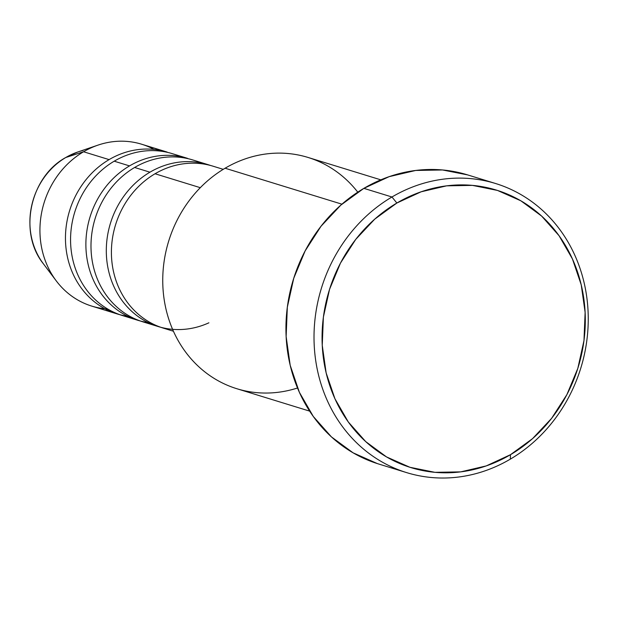 <?xml version="1.0" encoding="UTF-8"?>
<svg xmlns="http://www.w3.org/2000/svg" width="619" height="619" viewBox="0 0 619 619"><rect width="100%" height="100%" fill="white"/><g stroke="black" fill="none" stroke-linecap="round" stroke-linejoin="round"><path stroke-width="0.93" d="M41.597 261.311A69.684 62.527 -72.9 0 1 65.807 157.497L83.573 151.763L65.807 157.497A69.684 62.527 107.1 0 0 43.345 263.74C18.152 232.558 29.975 177.026 65.684 157.551L77.723 152.019A69.684 62.527 107.1 0 0 65.807 157.497A6.051 1.903 -120.5 0 0 65.676 157.559A6.051 1.903 59.5 0 1 65.807 157.497A69.684 62.527 -72.9 0 1 83.093 150.456M223.242 169.335L213.098 166.209A84.695 75.99 107.1 0 0 155.052 173.761A84.695 75.99 107.1 0 0 111.606 258.332A84.695 75.99 107.1 0 0 165.389 328.72M208.905 322.809A84.695 75.99 -72.9 0 1 112.201 282.543A84.695 75.99 -72.9 0 1 149.945 172.19A84.695 75.99 -72.9 0 1 207.992 164.639A84.695 75.99 -72.9 0 1 210.53 165.474M207.992 164.639L192.679 159.926A84.695 75.99 107.1 0 0 134.625 167.478A84.695 75.99 107.1 0 0 91.148 251.507A84.695 75.99 107.1 0 0 144.018 322.174M150.904 322.925A84.695 75.99 -72.9 0 1 86.699 256.591A84.695 75.99 -72.9 0 1 129.518 165.907A84.695 75.99 -72.9 0 1 187.572 158.356L172.252 153.644A84.695 75.99 107.1 0 0 114.206 161.188A84.695 75.99 107.1 0 0 70.728 245.217A84.695 75.99 107.1 0 0 123.591 315.883M127.793 316.309A84.695 75.99 -72.9 0 1 66.086 248.838A84.695 75.99 -72.9 0 1 109.099 159.617A84.695 75.99 -72.9 0 1 167.153 152.073L141.619 144.219A84.695 75.99 107.1 0 0 83.573 151.763A84.695 75.99 -72.9 0 1 98.05 145.101A84.695 75.99 -72.9 0 1 153.999 149.403M380.809 179.843L308.022 157.443A120.991 108.565 107.1 0 0 225.092 168.221A120.991 108.565 -72.9 0 1 357.767 192.153M391.951 196.997L396.872 203.024A145.194 130.276 -72.9 0 1 572.42 258.92A145.194 130.276 -72.9 0 1 510.497 454.686L510.311 459.143A151.237 135.7 107.1 0 0 574.819 255.221A151.237 135.7 107.1 0 0 391.951 196.997A151.237 135.7 -72.9 0 1 495.61 183.518A151.237 135.7 -72.9 0 1 588.019 310.274A151.237 135.7 -72.9 0 1 510.311 459.143A151.237 135.7 -72.9 0 1 406.652 472.622A151.237 135.7 -72.9 0 1 314.243 345.866A151.237 135.7 -72.9 0 1 391.951 196.997L363.871 188.354L391.951 196.997A151.237 135.7 107.1 0 0 327.443 400.919A151.237 135.7 107.1 0 0 510.311 459.143L510.497 454.686L532.572 438.623L551.614 418.343L566.888 394.628L577.821 368.382L583.972 340.612L585.125 312.394L581.226 284.81L572.42 258.92L559.058 235.715L541.64 216.085L520.85 200.796L497.467 190.428L472.413 185.375L446.632 185.839L421.129 191.797L396.872 203.024L374.797 219.087L355.755 239.367L340.473 263.083L329.548 289.336L323.389 317.098L322.244 345.317L326.143 372.901L334.949 398.791L348.311 421.996L365.728 441.626L386.519 456.915L409.902 467.283L434.956 472.336L460.737 471.871L486.24 465.914L510.497 454.686A145.194 130.276 -72.9 0 1 334.949 398.791A145.194 130.276 -72.9 0 1 396.872 203.024L391.951 196.997M134.625 167.478L149.945 172.19L134.625 167.478A84.695 75.99 107.1 0 0 91.117 250.842A84.695 75.99 107.1 0 0 142.857 321.826L158.178 326.538A84.695 75.99 -72.9 0 1 106.429 255.554A84.695 75.99 -72.9 0 1 149.945 172.19M155.052 173.761L200.301 187.681L155.052 173.761A84.695 75.99 107.1 0 0 111.536 257.125A84.695 75.99 107.1 0 0 163.284 328.109L173.428 331.235M297.507 387.989A120.991 108.565 -72.9 0 1 168.964 319.744A120.991 108.565 -72.9 0 1 225.092 168.221L341.92 204.177L225.092 168.221A120.991 108.565 107.1 0 0 162.929 287.317A120.991 108.565 107.1 0 0 236.853 388.724L309.647 411.124M495.61 183.518L467.531 174.875A151.237 135.7 107.1 0 0 363.871 188.354A151.237 135.7 107.1 0 0 286.164 337.223A151.237 135.7 107.1 0 0 378.573 463.979L406.652 472.622M104.959 308.78A84.695 75.99 107.1 0 0 107.683 309.005A84.695 75.99 -72.9 0 1 56.267 280.887A84.695 75.99 -72.9 0 1 83.573 151.763L109.099 159.617L83.573 151.763A84.695 75.99 107.1 0 0 40.057 235.135A84.695 75.99 107.1 0 0 91.805 306.119L117.331 313.972A84.695 75.99 -72.9 0 1 65.583 242.988A84.695 75.99 -72.9 0 1 109.099 159.617M114.206 161.188L129.518 165.907L114.206 161.188A84.695 75.99 107.1 0 0 70.69 244.559A84.695 75.99 107.1 0 0 122.438 315.543L137.751 320.255A84.695 75.99 -72.9 0 1 86.01 249.271A84.695 75.99 -72.9 0 1 129.518 165.907M140.32 320.99A84.695 75.99 -72.9 0 1 137.751 320.255M119.9 314.707A84.695 75.99 -72.9 0 1 117.331 313.972M377.443 463.631L353.093 452.822L331.428 436.898L313.291 416.455L299.364 392.284L290.195 365.311L286.133 336.574L287.332 307.179L293.746 278.264L305.128 250.919L321.044 226.214L340.876 205.082L363.871 188.354L389.134 176.663L415.705 170.457L442.554 169.97L467.631 174.906M160.747 327.273A84.695 75.99 -72.9 0 1 158.178 326.538M98.05 145.101L77.723 152.019M56.267 280.887L43.345 263.74"/></g></svg>
